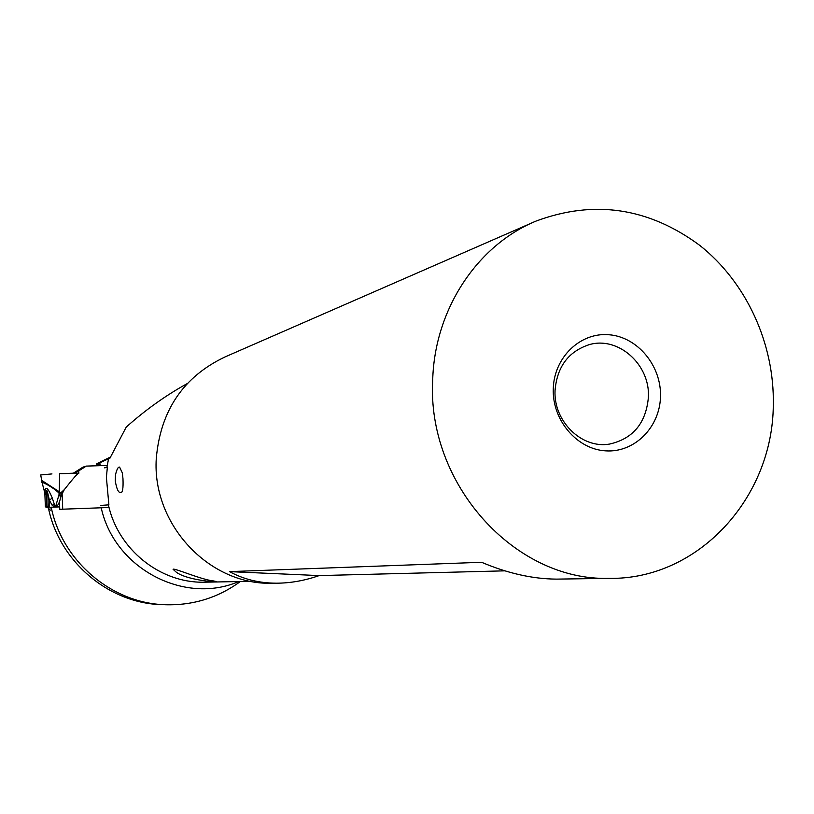 <?xml version="1.0" encoding="UTF-8"?>
<svg xmlns="http://www.w3.org/2000/svg" width="814" height="814" viewBox="0 0 814 814"><rect width="100%" height="100%" fill="white"/><g stroke="black" fill="none" stroke-linecap="round" stroke-linejoin="round"><path stroke-width="1.22" d="M44.18 489.794L46.164 494.169L46.327 491.351C46.449 489.428 46.927 490.069 47.772 493.264L49.451 500.386L52.259 505.413L54.904 506.857L57.295 506.094L56.054 505.097L59.188 493.966L60.867 492.785L41.585 480.311M54.904 506.857L56.054 505.097M62.719 509.167L62.098 493.406L60.867 492.785L64.337 489.601L61.142 495.685L59.473 501.963L59.758 509.299L109.045 507.498M64.337 489.601C73.331 478.194 78.164 472.731 78.826 473.229L59.585 473.687L74.613 473.158L86.315 466.096L82.957 467.155L73.026 473.382L82.957 467.155M107.204 465.466L86.315 466.096L107.204 465.466M51.974 473.921L40.7 474.949L51.974 473.921M59.29 491.605L59.585 473.687M50.326 510.124L47.65 507.56L49.776 507.061L51.506 508.628M49.776 507.061L46.917 506.512L46.327 491.351M59.473 501.963L57.295 506.094M44.841 492.47L45.401 506.868L47.65 507.56M58.984 492.022L58.923 493.03C52.788 486.894 39.927 480.484 42.196 482.936L40.7 474.949M58.923 493.03L59.188 493.966M61.142 495.685L59.178 494.047L61.162 495.634M60.785 496.815L58.822 495.004M52.259 505.413L54.223 503.937L55.128 506.288M49.451 500.386L52.198 497.853L54.223 503.937M45.055 490.934C45.686 485.826 48.067 488.135 52.198 497.853M46.164 494.169L45.187 494.434L44.556 491.066M44.953 493.131L45.187 494.434M44.811 492.328L45.381 506.878L46.917 506.512M240.354 581.522C218.132 597.751 193.152 605.494 165.415 604.751L164.662 604.71C111.833 603.093 62.485 561.487 51.323 507.804L50.743 507.936M48.575 508.445L48.514 508.455C59.585 561.721 108.567 603.001 161.019 604.619L161.762 604.649M51.323 507.804L51.211 507.203L59.666 506.898M110.765 456.878L96.724 463.736L96.876 465.781M100.671 505.433L108.883 504.843L106.39 477.33L107.346 467.399L104.528 467.826M96.774 465.008L99.939 464.031L100.366 465.679M99.939 464.031L99.888 462.749L96.724 463.736M99.888 462.749L108.567 458.72L106.878 467.541M187.24 383.577C165.71 395.462 145.38 409.971 126.241 427.085L109.859 458.302L108.567 458.72M213.339 580.901C201.953 579.904 173.575 567.633 173.087 569.291L176.445 572.334C186.732 579.853 215.883 582.448 216.28 581.532L213.339 580.901M115.242 480.708L115.496 474.837C116.799 469.302 118.162 466.727 119.597 467.114L122.354 472.965L122.975 478.703C123.382 488.481 122.578 493.121 120.584 492.623L120.584 492.623C118.345 492.735 116.565 488.766 115.242 480.708M532.844 222.476L225.244 356.837C183.486 376.587 160.49 410.47 156.278 458.486C151.882 524.043 208.71 584.778 271.245 583.262L274.969 583.2M432.702 379.904C434.635 309.351 477.208 245.279 536.039 221.082C594.057 199.522 648.636 207.621 699.765 245.38C746.469 282.387 774.552 343.681 773.3 404.833C772.893 498.097 697.893 580.128 608.628 578.367C514.733 580.921 426.77 484.025 432.702 379.904M553.276 388.726C552.085 420.065 576.872 449.277 605.636 450.854C634.391 452.899 659.879 427.37 660.49 396.581C661.507 365.812 637.576 336.904 608.964 334.747C580.372 332.132 554.029 357.356 553.276 388.726M561.619 579.049L556.43 579.12C532.549 578.947 507.61 573.331 481.603 562.281L229.487 571.621C243.457 579.253 259.035 583.109 276.211 583.19C290.293 583.19 304.619 580.657 319.169 575.59L504.914 570.838M229.487 571.621L319.169 575.59M648.402 397.201C650.244 364.682 618.396 336.07 589.326 344.627C568.508 351.414 557.091 366.666 555.056 390.394C553.317 421.225 581.735 449.013 609.523 444.078C633.078 438.746 646.031 423.117 648.402 397.201M73.067 473.392L76.211 472.435L86.315 466.096M55.973 506.807L55.698 506.288M55.81 506.033L56.298 506.695M78.734 470.858L78.826 473.229M73.097 473.392L76.211 472.435M49.349 500.04L49.623 506.929M45.981 506.888L47.955 506.42M47.772 493.264L48.28 506.43M100.02 462.678L99.908 463.288M108.415 504.945C118.01 549.348 159.961 582.977 203.612 582.203L250.977 581.328M101.221 507.783C114.357 568.559 184.361 605.138 238.746 581.552M42.186 482.946L45.055 493.874M164.662 604.71L161.019 604.619M271.245 583.262L276.211 583.19M556.43 579.12L608.628 578.367M588.207 344.933L589.326 344.627"/></g></svg>
